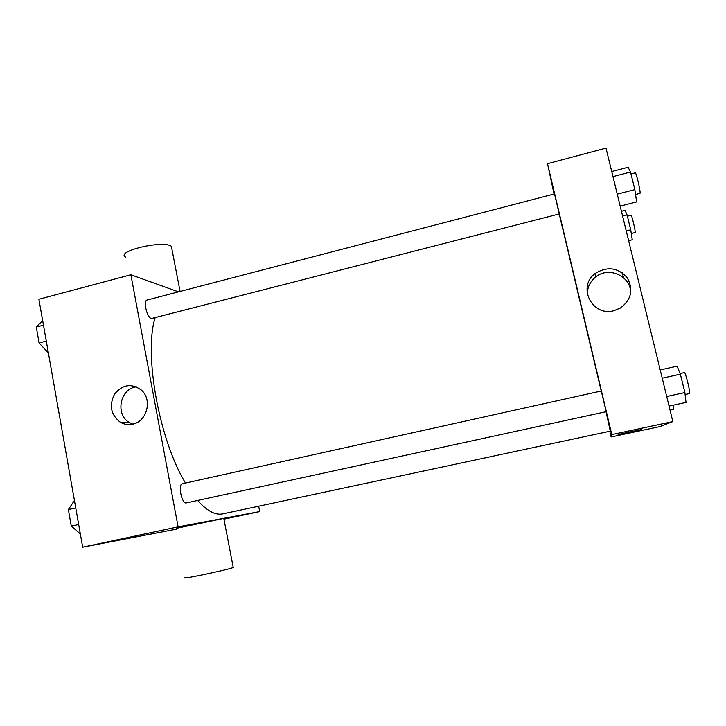 <?xml version="1.0" encoding="UTF-8"?>
<svg xmlns="http://www.w3.org/2000/svg" width="726" height="726" viewBox="0 0 726 726"><rect width="100%" height="100%" fill="white"/><g stroke="black" fill="none" stroke-linecap="round" stroke-linejoin="round"><path stroke-width="1.09" d="M176.563 529.145L82.682 547.168L38.905 299.275L130.861 274.764L178.487 291.861M258.647 506.213L259.708 511.576L223.935 519.172M197.635 500.459C206.783 510.741 215.014 515.242 222.328 513.963L610.294 431.144L606.01 411.724M155.101 317.825C143.666 353.753 159.076 439.729 185.466 483.035M259.708 511.576L178.115 526.858L130.861 274.764M151.407 318.551L559.256 213.943L554.51 193.906L147.06 300.047C142.958 300.564 147.006 317.816 151.407 318.551M182.407 483.716L601.273 391.005L606.174 411.687L186.328 502.909C181.781 504.416 177.661 484.233 182.407 483.716L182.589 483.688M178.115 526.858L82.682 547.168M132.804 424.147C128.321 425.137 124.101 424.474 120.144 422.142C110.724 414.61 108.909 405.199 114.69 393.9C122.785 384.344 131.715 383.11 141.479 390.18C152.587 399.727 147.042 421.47 132.804 424.147L129.491 422.605C114.926 414.746 120.017 388.528 136.406 386.84M176.409 528.328L223.789 518.409M185.593 577.397C176.509 580.464 223.69 570.79 232.61 567.75L233.164 567.06M171.98 249.435L171.372 246.277C163.168 239.843 114.935 251.323 125.634 257.122M559.256 214.188L601.228 391.015M609.776 431.253L611.129 436.943L611.791 434.584L547.513 163.704L554.056 194.024M622.318 272.804L623.48 277.595M547.513 163.704L606.001 148.113L672.839 421.597L659.671 426.634L611.129 436.943M672.839 421.597L611.791 434.584M613.869 310.701C591.808 316.935 576.861 286.089 595.52 273.294C607.381 266.161 617.917 267.595 627.101 277.568C633.68 289.393 631.457 299.548 620.431 308.024L613.869 310.701M641.403 429.52L618.125 434.475M587.398 294.774C587.189 287.532 589.984 281.579 595.792 276.905C609.314 265.634 632.373 276.987 630.504 294.239M669.054 406.088L686.025 402.431L684.881 392.566L680.353 374.18L677.095 366.176L660.215 369.942M684.881 392.566L666.713 396.523M680.353 374.18L662.23 378.192M680.099 373.554L684.455 372.592C685.398 371.776 690.716 393.465 689.591 393.556L685.117 394.536M620.176 206.111L636.62 201.91L634.851 189.613L630.522 172.044L628.081 167.261L611.728 171.545M634.851 189.613L617.245 194.141M630.522 172.044L612.962 176.627M630.994 173.977L635.277 172.861C636.076 172.044 640.577 191.029 640.096 193.207L635.568 194.613M670.044 410.154L673.782 409.346L673.229 405.19M628.625 240.678L632.264 239.78L630.722 229.824L627.073 214.941L625.059 210.349L621.438 211.275M630.722 229.824L626.248 230.95M627.073 214.941L622.609 216.076M627.373 216.176L631.103 215.232C631.674 214.578 635.568 230.913 635.205 232.429L631.293 233.554M80.205 533.156L79.606 533.283L71.284 526.114L68.38 509.561L74.433 500.468M78.68 524.508L71.284 526.114M75.749 507.928L68.38 509.561M48.206 351.983L47.626 352.128L39.095 342.962L36.3 327.063L42.662 320.574M46.292 341.111L39.095 342.962M43.478 325.194L36.3 327.063M223.771 518.31L233.255 567.532M180.075 291.444L171.372 246.277M129.491 422.605L120.144 422.142M595.792 276.905L595.52 273.294"/></g></svg>
